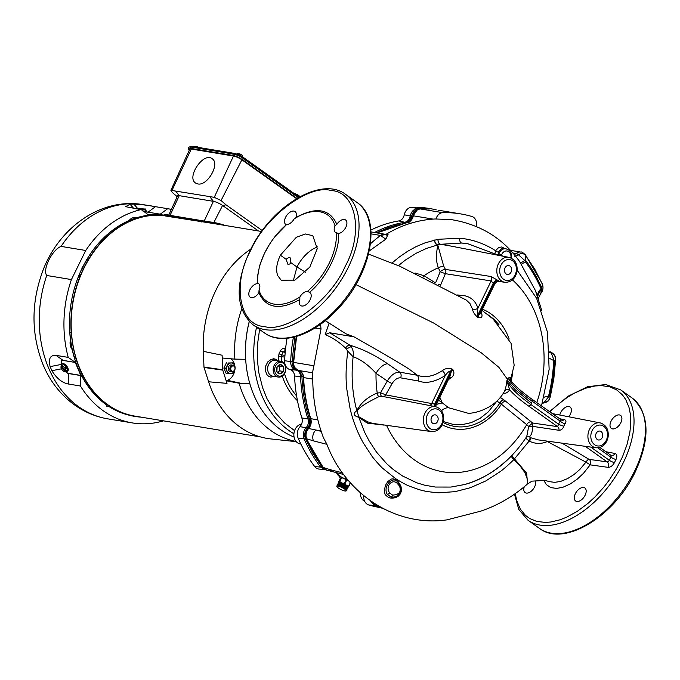 <?xml version="1.0" encoding="UTF-8"?>
<svg xmlns="http://www.w3.org/2000/svg" width="680" height="680" viewBox="0 0 680 680"><rect width="100%" height="100%" fill="white"/><g stroke="black" fill="none" stroke-linecap="round" stroke-linejoin="round"><path stroke-width="1.02" d="M290.844 262.633L290.139 257.788L289.153 257.389L286.034 259.216L287.98 264.512L289.85 263.942L290.844 262.633L296.99 267.002L293.267 280.806M280.381 255.204L296.344 237.252L305.464 233.979L312.817 235.713L317.245 248.684L309.817 267.078L294.874 280.135L281.188 280.194L277.721 275.629C275.697 270.028 276.59 263.219 280.381 255.204L286.034 259.216M317.356 246.908L313.31 248.846C306.501 252.986 301.061 259.037 296.99 267.002L305.541 272.255M398.208 481.729L400.962 486.064C401.387 490.917 402.773 486.362 400.503 493.671C396.797 497.964 399.1 495.312 396.925 496.961C395.037 498.287 391.221 498.1 390.804 498.023C389.394 498.058 387.634 497.037 385.534 494.963C385.084 495.15 384.719 493.383 384.429 489.642L385.594 485.154L387.727 481.635L391 479.23C393.074 478.337 395.471 479.171 398.208 481.729M398.098 482.528C401.03 485.503 401.65 489.065 399.959 493.229C397.562 496.281 394.561 497.539 390.94 497.004L387.073 494.131C382.763 486.302 392.921 474.767 398.098 482.528A2.099 1.113 136.1 0 1 397.783 484.067C400.248 486.387 400.834 489.226 399.551 492.575A2.099 0.731 36.6 0 1 399.959 493.229L400.503 493.671M294.168 218.883L294.176 218.883A52.785 30.43 125.4 0 1 320.501 211.905A52.785 30.43 125.4 0 1 327.599 214.931A52.785 30.43 -54.6 0 0 294.176 218.883L294.168 218.883A7.973 4.598 125.4 0 1 286.62 224.502L286.17 224.782A7.973 4.598 125.4 0 1 285.846 224.578A7.973 4.598 125.4 0 1 285.608 217.277A7.973 4.598 125.4 0 1 295.086 211.573A7.973 4.598 125.4 0 1 295.885 217.549L295.715 217.923M295.885 217.549C316.098 206.499 329.749 208.769 336.846 224.349A7.973 4.598 125.4 0 1 345.584 219.963A7.973 4.598 125.4 0 1 345.678 227.562A7.973 4.598 125.4 0 1 338.512 233.47L336.286 232.755A7.973 4.598 125.4 0 1 335.503 232.373A7.973 4.598 125.4 0 1 334.993 225.658L336.846 224.349M327.599 214.931A52.785 30.43 125.4 0 1 334.993 225.658A52.785 30.43 -54.6 0 0 327.599 214.931M338.512 233.47C340.289 250.223 326.298 278.655 309.545 292.324A7.973 4.598 125.4 0 1 309.868 292.527A7.973 4.598 125.4 0 1 309 301.69A7.973 4.598 125.4 0 1 300.628 305.532A7.973 4.598 125.4 0 1 299.829 299.557C279.616 310.607 265.965 308.337 258.868 292.757A7.973 4.598 125.4 0 1 250.129 297.143A7.973 4.598 125.4 0 1 249.892 289.833A7.973 4.598 125.4 0 1 257.201 283.637L257.745 283.161A52.785 30.43 125.4 0 1 286.62 224.502L275.366 236.155M336.286 232.755A52.785 30.43 125.4 0 1 307.42 291.405L307.42 291.405A52.785 30.43 -54.6 0 0 336.286 232.755M345.168 266.39C363.825 233.078 356.218 191.454 331.304 190.587C309.357 183.694 265.013 216.707 250.546 250.716C231.888 284.027 239.496 325.652 264.409 326.519C286.365 333.412 330.701 300.399 345.168 266.39M431.596 417.188A4.497 3.536 -80.6 0 1 435.327 414.876A4.497 3.536 -80.6 0 1 438.081 419.892A4.497 3.536 -80.6 0 1 433.857 423.75A4.497 3.536 -80.6 0 1 431.596 417.188M376.635 504.806A8.398 6.537 110.7 0 0 379.423 507.212L383.996 508.938M373.277 502.656L375.589 505.58L379.423 507.212M373.107 502.546L373.796 503.65M323.229 467.491L330.284 469.693A8.398 6.843 104.5 0 0 333.506 471.877L343.85 474.538M342.839 473.594L342.227 472.762C335.962 464.21 330.863 454.741 326.918 444.346L323.476 437.844C315.605 416.849 312.052 394.596 312.834 371.076L321.011 329.018L320.586 324.232M323.587 467.985L326.749 470.144C326.247 470.331 325.1 469.548 323.323 467.815L306.45 438.914C305.039 435.166 305.635 431.715 308.227 428.553C310.683 425.603 311.414 422.238 310.411 418.472A1.683 0.561 162.4 0 1 310.411 418.353C311.44 422.246 310.692 425.697 308.159 428.706L308.626 428.485C305.966 431.715 305.337 435.26 306.748 439.118A151.079 118.856 99.4 0 0 323.587 467.985M321.002 430.865L315.928 430.024A8.398 6.843 104.5 0 0 313.471 440.869L306.442 438.719C305.091 435.106 305.66 431.774 308.159 428.706L308.626 428.485C311.032 425.646 311.746 422.374 310.777 418.684A1.683 0.561 162.4 0 1 310.42 418.472C306.28 405.416 303.892 391.74 303.246 377.425L303.263 377.392C303.909 391.68 306.289 405.331 310.411 418.353M308.159 428.706L308.626 428.485A6646.328 2986.093 54.2 0 0 315.928 430.024L321.173 431.375M543.838 480.369L546.261 484.525L550.681 487.568L556.606 488.427L562.87 487.262L570.274 483.947L577.286 479.102L583.525 473.254L590.181 464.856L585.956 462.145A4.054 1.47 121 0 1 588.948 459.289L562.045 443.147M605.854 451.715L614.983 453.483C617.015 454.231 617.363 456.229 616.012 459.467L614.473 462.587C612.671 465.749 610.563 467.338 608.158 467.356L590.181 464.856A4.054 3.171 97.9 0 0 589.186 459.391L588.948 459.289M511.581 455.608C495.21 472.54 477.742 481.1 464.678 484.508L450.959 487.058L435.344 487.041L424.618 485.18L416.772 482.791L402.637 476.034L393.363 469.583L386.911 463.921L376.55 452.175L369.265 441.142L364.795 432.565L358.768 417.265A3.196 1.113 127.7 0 0 358.87 416.789L356.83 410.626C352.249 393.482 351.024 375.522 353.132 356.762L347.82 351.271C346.197 363.315 345.355 377.306 346.876 389.589L350.004 408.144C351.313 414.035 353.073 419.892 355.3 425.723C357.068 430.627 359.695 436.305 363.188 442.756L372.096 456.382C373.6 458.575 381.123 467.143 383.07 468.631L395.802 478.779C402.092 482.698 406.691 485.171 409.598 486.208C417.528 489.2 422.433 490.764 424.303 490.909C424.626 491.3 438.404 493.094 439.552 492.737L455.048 491.665L470.373 487.713L485.826 480.93L500.438 471.452C503.344 469.379 510.927 462.714 513.833 459.535L520.021 465.817L524.866 472.591L527.765 480.369L527.519 483.225L526.371 484.95L527.569 483.837L526.635 473.152L514.454 458.881L529.125 441.099L529.542 441.277C535.593 444.031 541.51 444.108 547.307 441.515L585.956 462.145L579.836 469.463L574.022 474.538L567.46 478.669L560.515 481.448L554.685 482.358L549.661 481.669M525.716 438.09L529.125 441.099L530.264 437.614L538.092 439.875L596.071 447.805A12.622 9.928 -80.6 0 1 592.476 446.361A12.622 9.928 -80.6 0 1 588.702 431.324A12.622 9.928 -80.6 0 1 600.193 422.909L552.143 413.55M357.229 411.213C357.774 408.382 365.041 403.503 379.041 396.576L381.837 396.355A3.196 1.564 92 0 1 380.562 392.734L387.311 380.987C391.068 375.012 395.199 372.062 399.687 372.147L387.694 363.834C375.096 355.147 362.517 348.95 349.979 345.253L351.186 346.553C353.251 350.115 353.898 353.524 353.132 356.762C360.774 359.414 368.407 364.939 376.014 373.328A12.597 5.84 124.7 0 1 387.694 363.834M383.817 425.068L367.234 423.113L358.768 417.265C353.464 415.811 352.809 413.593 356.822 410.626C360.85 402.849 367.642 396.975 377.213 393.023L380.562 392.734L385.679 394.859A3.196 2.49 -79.1 0 1 383.163 396.517L435.616 406.691C441.668 408.705 444.312 413.431 443.53 420.877C441.821 428.077 437.81 431.647 431.486 431.587A12.622 9.928 -80.6 0 1 427.899 430.142A12.622 9.928 -80.6 0 1 424.125 415.106A12.622 9.928 -80.6 0 1 435.616 406.691M358.87 416.789L367.6 421.77L372.334 423.342L431.486 431.587M381.837 396.355L383.163 396.517M386.597 425.45A105.969 83.359 99.4 0 0 526.711 424.677L501.398 404.217A4.054 2.796 128.9 0 1 505.912 401.438L531.241 421.872A4.054 2.796 -51.1 0 0 526.711 424.677L528.708 426.394L532.593 423.019L532.856 426.394C532.38 432.37 531.199 435.787 529.312 436.654L530.264 437.614M526.762 436.466L528.708 426.394L532.856 426.394L559.037 430.296C561.229 430.236 562.853 428.868 563.89 426.164A4.054 0.654 21.4 0 1 558.603 424.218A17.374 13.668 -80.6 0 1 560.141 421.099L560.923 419.866M526.788 436.45A2.558 2.397 -119.1 0 1 529.312 436.654M511.445 455.923A3.842 1.292 43.8 0 0 513.833 459.535A15.58 3.715 -40.9 0 0 514.454 458.881A3.842 1.504 42.9 0 1 512.134 455.209M351.186 346.553L346.264 349.07L345.593 348.185A3.842 2.405 129.9 0 1 349.979 345.253L329.749 332.775L325.185 334.62L329.12 323.144M510.858 378.293C511.3 377.349 510.467 377.23 508.368 377.944L511.649 381.633C510.816 380.035 510.578 378.862 510.935 378.097L514.173 365.33L511.054 343.289L493.111 319.014L481.967 310.344M531.462 403.104L532.329 401.327C517.327 390.66 510.927 383.588 508.164 377.978L507.501 379.355C506.812 379.67 509.439 383.188 515.389 389.903L531.462 403.104L530.791 404.455C517.336 394.825 509.379 386.835 506.923 380.502L506.881 380.97C506.269 385.798 505.469 389.249 504.475 391.323L504.203 391.833C500.752 397.808 495.958 402.688 489.829 406.478C482.758 410.584 475.685 412.887 468.596 413.38L448.664 407.779L442.281 402.849L439.807 397.239M368.534 254.125L399.78 266.228L466.344 300.109L469.99 303.594L472.353 308.822C472.881 311.805 474.64 314.602 477.623 317.212A97.572 77.775 -76.4 0 1 478.346 317.56C481.329 318.121 482.494 316.99 481.839 314.194L481.1 312.12M448.333 379.67L450.857 378.046C453.976 375.751 454.69 373.005 452.99 369.801A94.35 72.811 -86.1 0 1 452.379 369.223C448.851 367.736 445.502 368.22 442.34 370.659C433.373 376.474 425.051 378.012 417.392 375.275L409.199 369.172C399.594 362.839 375.402 348.993 353.974 336.838L346.026 333.829M345.593 348.185C339.456 342.227 332.648 337.705 325.185 334.62M353.974 336.838L329.749 332.775M400.571 377.842L418.276 380.962L418.769 377.791L417.392 375.275L399.687 372.147A4.267 3.315 100 0 1 400.571 377.842C397.486 377.647 394.68 379.542 392.148 383.52L385.679 394.859L434.622 404.107L450.644 371.084A4.267 2.286 135.3 0 1 452.379 369.223M392.02 263.007L399.075 257.159L407.609 251.294L415.947 246.704L424.864 242.922L437.979 239.309L459.748 238.204C472.506 239.394 484.449 243.567 495.567 250.725A2.091 0.603 -149.1 0 0 498.151 252.11L501.568 248.506L505.996 248.744L509.269 250.333L511.164 253.104L511.666 258.341M451.817 246.228L440.708 244.273A4.054 3.196 -78.9 0 1 440.385 244.315C438.702 243.661 437.903 241.995 437.979 239.309A4.054 2.448 -101.2 0 0 440.708 244.273L461.754 243.041L467.551 243.737M495.065 253.206L495.567 250.725L498.721 247.444L501.798 246.976L504.688 248.549M497.735 254.728A2.091 1.64 99.4 0 0 498.661 253.657L498.151 252.11M564.281 419.637C566.193 420.163 566.457 421.541 565.071 423.776A4.054 1.131 -148.8 0 1 560.141 421.099L532.329 401.327A2.091 1.207 -54.6 0 0 532.262 399.415L561.918 420.308A4.054 3.179 101.3 0 0 564.281 419.637L559.36 418.676M544.212 397.188A16.371 12.877 -80.6 0 1 548.522 396.27L549.398 396.032A143.778 113.109 99.4 0 0 554.489 360.791L553.707 360.357A16.371 12.877 -80.6 0 1 549.644 358.224M476.535 226.474A8.398 6.604 -80.6 0 1 476.552 224.901A8.398 6.604 99.4 0 0 471.937 216.504A151.138 118.898 99.4 0 0 460.606 213.894A151.138 118.898 99.4 0 0 442.731 212.661A8.398 6.604 99.4 0 0 436.033 219.011L450.763 219.529C480.088 224.222 503.03 238.221 519.588 261.511L535.364 290.436L537.192 295.332A17.246 13.566 99.4 0 1 540.983 288.575A142.29 111.936 99.4 0 0 525.428 261.919L524.713 260.44A15.759 12.393 -80.6 0 1 520.446 262.803M385.569 234.608C401.268 225.105 417.784 219.895 435.115 218.986L436.033 219.011M380.613 235.391A8.398 6.604 -80.6 0 1 384.99 234.251A8.398 6.604 -80.6 0 1 386.096 234.557A4.216 3.315 99.4 0 1 385.764 234.473L380.511 235.467A151.138 118.898 99.4 0 0 370.481 243.78M369.265 250.946L385.824 239.156L388.127 234.158L386.096 234.557M385.875 234.481L387.413 234.481M347.82 351.271L346.264 349.07M387.073 494.131A2.099 0.952 -31.3 0 0 389.7 492.975C384.514 486.132 393.065 477.658 397.783 484.067M399.551 492.575L396.661 494.649L392.606 495.133A2.099 1.3 101.4 0 1 390.94 497.004M537.634 296.591A15.759 12.393 -80.6 0 1 541.569 289.34L540.983 288.575L541.781 288.039A1.037 0.816 -80.6 0 1 541.569 289.34L540.88 293.165L538.271 298.452M542.317 283.781C543.609 287.538 543.065 290.785 540.702 293.539A4.199 1.64 -137.8 0 0 540.88 293.165C543.048 290.453 543.541 287.462 542.36 284.189L534.752 269.135L525.631 255.519A4.199 2.091 -37.5 0 0 525.402 254.796L542.317 283.781A4.199 1.649 156.5 0 1 542.36 284.189L541.781 288.039A143.778 113.109 99.4 0 0 525.742 260.542L525.428 261.919L521.347 264.188M514.887 256.496L518.509 254.822C521.144 252.917 523.524 253.147 525.631 255.519L525.742 260.542A1.037 0.816 99.4 0 0 524.713 260.44L518.509 254.822A4.199 1.912 -129.8 0 0 516.205 253.521A8.398 6.604 -80.6 0 1 520.957 252.084L520.957 252.084A8.398 6.604 -80.6 0 1 520.999 252.093M398.37 265.633L405.458 260.015L416.211 253.224L426.42 248.463L437.418 244.996A4.054 2.422 76.4 0 1 434.571 240.031A4.054 2.286 -110 0 0 437.741 244.902L440.385 244.315L445.035 244.927L509.082 257.389C515.134 259.403 517.777 264.129 516.995 271.575C515.287 278.774 511.275 282.344 504.951 282.285A12.622 9.928 -80.6 0 1 501.364 280.84A12.622 9.928 -80.6 0 1 497.59 265.803A12.622 9.928 -80.6 0 1 509.082 257.389M498.661 253.657L498.95 253.708A2.091 1.573 -79.1 0 1 497.913 254.838M501.228 255.858A2.091 1.216 124.3 0 1 501.432 255.289L498.95 253.708M497.513 280.16A12.725 10.005 99.4 0 0 497.769 280.347A12.725 10.005 99.4 0 0 498.023 280.517A4.054 2.363 -56.6 0 0 493.918 283.755A16.77 13.158 -81.4 0 1 493.578 283.517A16.779 13.158 -81.4 0 1 493.246 283.271A4.054 2.304 127.4 0 1 497.513 280.16L491.121 276.53L445.417 269.407A4.054 3.136 -80.9 0 1 445.366 273.675L440.181 271.762L438.337 267.767C434.299 256.896 438.141 247.121 437.418 244.996A4.054 3.213 -78.4 0 0 437.741 244.902L443.692 266.135L445.417 269.407M497.845 281.308C499.766 281.758 499.825 281.495 498.023 280.517M445.213 269.254A4.054 1.198 -31 0 0 440.181 271.762L435.557 282.957L424.048 275.723L415.004 272.977M443.692 266.135A4.054 0.689 -18.8 0 0 438.337 267.767A105.969 83.359 99.4 0 0 424.048 275.723A12.597 5.984 -58.5 0 0 423.563 276.981M379.041 396.576A3.196 1.454 78.2 0 1 377.213 393.023A105.969 83.359 -80.6 0 1 376.014 373.328L387.311 380.987A4.267 0.629 -150.5 0 0 392.148 383.52M477.623 317.212A4.267 2.575 115.2 0 1 477.938 314.823L493.246 283.271L491.147 280.95L445.366 273.675L440.742 284.801A4.267 1.25 22.8 0 1 438.192 284.223M480.717 312.707L494.896 283.696C496.825 281.554 498.134 280.806 498.805 281.444L498.695 281.426M494.606 283.407L493.918 283.755L478.677 315.172A4.267 2.567 -64 0 0 478.346 317.56M480.862 312.622L478.677 315.172A92.429 72.513 -81.4 0 0 477.938 314.823C477.139 313.514 477.139 311.296 477.946 308.176C475.082 299.65 469.072 295.366 459.91 295.315L459.51 295.987M491.121 276.53A4.054 3.136 -81 0 1 491.147 280.95L477.946 308.176A4.267 3.085 -14.1 0 1 472.353 308.822M418.276 380.962C426.096 383.877 435.115 382.041 445.306 375.436A4.267 1.742 54.8 0 0 442.34 370.659M428.927 405.399A3.196 2.49 101 0 0 431.57 403.75L445.306 375.436C447.457 372.478 449.233 371.025 450.644 371.084A89.428 70.167 -81.4 0 0 451.248 371.697L450.237 375.743L435.387 406.649M452.99 369.801A4.267 2.295 -45.4 0 0 451.248 371.697L435.293 404.591L435.022 406.207M449.429 377.4A4.267 1.921 -124.8 0 1 450.857 378.046M442.281 402.849A70.933 17.604 30 0 1 442.195 402.9L438.464 400.001M442.195 402.9L436.322 404.413M441.507 410.686A12.597 7.395 122 0 1 448.664 407.779M502.8 394.017L506.098 393.014L508.3 391.646L509.651 389.852A4.054 3.935 24.6 0 0 504.475 391.323M499.706 398.123A4.054 2.337 125.4 0 1 501.041 397.894L500.344 397.366M559.037 430.296A4.054 3.145 98.3 0 0 557.583 426.649L528.64 406.079C520.37 400.188 514.038 394.774 509.651 389.852L506.965 380.834A4.054 3.272 5.4 0 0 506.881 380.97M506.965 380.834L507.501 379.355L498.839 367.285L481.253 352.801L433.738 323.076L355.903 284.597M480.777 312.868A4.267 3.204 164.2 0 0 481.839 314.194M511.649 381.633L511.649 381.633C515.873 386.69 522.741 392.615 532.262 399.415M515.287 493.502L516.553 500.123L520.242 508.98L525.376 515.321L529.669 518.5L536.682 521.39L545.258 522.418L550.766 522.01L559.938 519.835L566.755 517.149L577.507 511.19L588.09 503.276L595.025 496.893L603.848 487.144L609.322 479.969L616.394 468.911L622.472 456.866L626.994 444.677L629.892 432.149L630.7 424.379L630.343 414.018L629.025 407.481L625.753 399.551L622.463 394.893L616.743 389.954L609.85 386.844L601.409 385.594L595.025 385.976L585.573 388.229L574.328 393.159L567.01 397.596L557.158 405.11L549.865 411.927M535.432 481.066A7.973 4.598 125.4 0 1 534.599 486.897A7.973 4.598 125.4 0 1 525.113 492.592A7.973 4.598 125.4 0 1 524.297 486.667M611.099 421.107A7.973 4.598 125.4 0 1 620.577 415.412A7.973 4.598 125.4 0 1 620.814 422.722A7.973 4.598 125.4 0 1 611.337 428.417A7.973 4.598 125.4 0 1 611.099 421.107M559.742 415.029A7.973 4.598 125.4 0 1 560.601 412.726A7.973 4.598 125.4 0 1 570.078 407.023A7.973 4.598 125.4 0 1 570.316 414.332A7.973 4.598 125.4 0 1 568.76 416.78M575.382 493.671A7.973 4.598 125.4 0 1 584.86 487.976A7.973 4.598 125.4 0 1 585.097 495.278A7.973 4.598 125.4 0 1 575.611 500.981A7.973 4.598 125.4 0 1 575.382 493.671M531.241 421.872A24.335 5.712 25.6 0 1 532.593 423.019L557.583 426.649L558.603 424.218L530.791 404.455A2.091 1.207 -54.6 0 1 528.64 406.079M511.054 272.144A4.497 3.536 -80.6 0 1 507.322 274.448A4.497 3.536 -80.6 0 1 505.062 267.886A4.497 3.536 -80.6 0 1 508.793 265.574A4.497 3.536 -80.6 0 1 511.054 272.144M501.041 397.894L503.982 399.976A4.054 2.337 -54.6 0 0 499.817 403.121A59.322 46.665 -80.6 0 1 443.164 422.493M442.298 424.813A61.786 48.603 99.4 0 0 501.398 404.217L496.935 401.072M434.35 406.445A3.196 1.87 123.3 0 1 434.622 404.107A15.912 12.486 98.6 0 1 435.293 404.591A3.196 1.819 -52.5 0 0 434.843 406.546M596.173 433.406A4.497 3.536 -80.6 0 1 599.904 431.094A4.497 3.536 -80.6 0 1 602.659 436.11A4.497 3.536 -80.6 0 1 598.434 439.969A4.497 3.536 -80.6 0 1 596.173 433.406M286.62 224.502A52.785 30.43 -54.6 0 0 257.745 283.161L257.201 283.637L257.389 276.93L259.709 265.464L264.384 253.529L269.305 244.673M299.829 299.557L299.863 297.032A7.973 4.598 125.4 0 1 307.42 291.405L309.545 292.324M257.745 283.161A7.973 4.598 125.4 0 1 258.527 283.543A7.973 4.598 125.4 0 1 259.046 290.25A52.785 30.43 -54.6 0 0 266.441 300.985A52.785 30.43 -54.6 0 0 299.863 297.032L299.863 297.032A52.785 30.43 125.4 0 1 266.433 300.985A52.785 30.43 125.4 0 1 261.248 295.273A52.785 30.43 125.4 0 1 259.037 290.25L259.046 290.258M259.037 290.25L258.868 292.757M350.327 483.259A138.966 109.319 99.4 0 0 351.322 483.854M335.92 472.498A138.966 109.319 99.4 0 0 337.399 473.798A138.966 109.319 99.4 0 0 342.661 478.048L347.471 479.468M337.399 473.798L340.408 478.295M350.225 483.471L351.466 484.007M380.528 507.629A151.564 119.23 -80.6 0 1 368.824 505.002A9.239 7.268 -80.6 0 1 363.715 495.779L363.732 495.584M249.262 321.598A97.52 76.721 99.4 0 0 294.075 437.062M259.59 329.477L257.524 344.207L257.389 360.247L258.842 372.759L262.642 387.855L267.053 398.786L275.578 412.938L284.529 422.934L294.567 430.644M267.69 369.733A5.67 4.462 -80.6 0 1 268.269 365.236M285.099 350.897A2.099 1.207 125.4 0 1 285.115 349.044C283.313 348.058 281.784 348.619 280.517 350.727A2.099 0.468 -153.8 0 0 283.126 351.925L281.681 354.858A2.099 0.468 26.2 0 1 279.072 353.668L278.502 356.567L284.844 357.034M284.962 355.411L281.681 354.858L281.367 356.439A65.578 51.586 99.4 0 0 281.868 361.565M285.464 351.092L283.126 351.925L285.209 352.41M325.295 469.557L319.141 469.081A9.239 7.268 -80.6 0 1 314.687 466.531A151.564 119.23 -80.6 0 1 298.163 438.217A9.239 7.268 -80.6 0 1 300.058 426.64C302.141 424.091 302.753 421.183 301.877 417.928A138.966 109.319 -80.6 0 1 294.559 376.006C294.262 372.546 292.765 370.404 290.096 369.597A9.239 7.268 -80.6 0 1 284.631 360.714A151.564 119.23 -80.6 0 1 287.036 338.283M370.863 230.087A138.966 109.319 -80.6 0 1 398.82 220.924C401.616 220.269 403.435 218.229 404.294 214.804A9.239 7.268 -80.6 0 1 411.825 207.238A151.564 119.23 -80.6 0 1 436.245 209.873M404.294 214.804A7663.906 4644.111 -49.4 0 0 410.261 216.002L412.794 216.478M398.82 220.924L404.745 222.283C407.66 221.637 409.496 219.547 410.261 216.002C411.366 211.514 413.754 209.066 417.435 208.649A151.079 118.847 -80.6 0 1 429.114 209.108M374.561 232.518A138.482 108.936 -80.6 0 1 404.745 222.283L405.654 223.065M418.26 209.44C414.851 209.822 412.641 212.1 411.621 216.266L407.133 222.624M290.096 369.597A7663.906 2287.333 -153 0 0 295.97 370.09L296.964 369.589C293.709 368.637 292.069 366.027 292.026 361.777L293.31 361.845M294.559 376.006L300.56 376.541C300.313 373.005 298.784 370.846 295.97 370.09C292.468 369.045 290.692 366.231 290.649 361.641A151.079 118.847 -80.6 0 1 293.394 337.246M301.877 417.928L307.964 418.957A138.482 108.936 -80.6 0 1 300.56 376.541L303.17 376.541M299.268 370.668L301.937 376.575C302.541 391.34 305.005 405.433 309.315 418.846L310.445 418.557M300.058 426.64A7647.272 4830.202 122.4 0 1 306.043 427.796C308.278 425.247 308.924 422.297 307.964 418.957L309.315 418.846C310.361 422.28 309.663 425.467 307.232 428.409L307.887 428.927M298.163 438.217L304.139 438.889C302.668 434.826 303.305 431.128 306.043 427.796L307.232 428.409C304.691 431.494 304.096 434.92 305.456 438.693L306.264 438.421M338.334 483.463A5.143 1.139 26.2 0 1 338.359 483.446A5.244 1.165 -153.8 0 0 338.291 483.463A5.244 1.165 -153.8 0 0 338.257 483.471L337.025 485.979A5.244 1.165 26.2 0 1 337.101 485.962L338.436 483.421A5.143 1.139 26.2 0 1 343.281 484.831A5.143 1.139 26.2 0 1 347.412 487.823A5.143 1.139 26.2 0 1 347.421 487.84A5.143 1.139 26.2 0 1 347.429 487.875L347.403 487.849A5.244 1.165 -153.8 0 0 347.352 487.756L346.12 490.263A5.244 1.165 26.2 0 1 346.171 490.348L347.403 487.849M338.368 483.446A5.143 1.139 26.2 0 1 338.427 483.421L337.127 485.954A5.244 1.165 26.2 0 1 337.221 485.937A5.244 1.165 26.2 0 1 337.348 485.928L338.58 483.421A5.244 1.165 -153.8 0 0 338.478 483.429L337.238 486.013L338.453 483.429A5.244 1.165 -153.8 0 0 338.359 483.446L338.334 483.454M347.25 488.385L347.454 487.951A5.244 1.165 -153.8 0 0 347.421 487.866L347.463 487.976A5.244 1.165 -153.8 0 0 347.463 487.968L346.23 490.475A5.244 1.165 26.2 0 1 346.256 490.552L347.488 488.044A5.244 1.165 -153.8 0 0 347.463 487.976L347.429 487.883A5.143 1.139 26.2 0 1 347.438 487.909L347.454 487.951A5.143 1.139 26.2 0 1 347.454 487.985M346.256 490.569A5.244 1.165 26.2 0 1 346.264 490.637L347.497 488.129A5.244 1.165 -153.8 0 0 347.488 488.062L346.179 490.594L347.488 488.044M347.471 488.274L346.154 490.824L347.471 488.274A5.244 1.165 -153.8 0 0 347.488 488.223L346.256 490.731A5.244 1.165 26.2 0 1 346.239 490.781L346.23 490.798A5.244 1.165 26.2 0 1 346.197 490.841L346.154 490.858A5.244 1.165 26.2 0 1 346.137 490.892L345.975 490.96A5.244 1.165 26.2 0 1 345.958 490.969L345.907 490.986M336.855 486.514A5.244 1.165 26.2 0 1 336.838 486.472L336.829 486.446A5.244 1.165 26.2 0 1 336.804 486.379L336.812 486.37A5.244 1.165 26.2 0 1 336.796 486.293L336.804 486.2A5.244 1.165 26.2 0 1 336.821 486.149L338.053 483.633A5.244 1.165 -153.8 0 0 338.053 483.642L336.829 486.132A5.244 1.165 26.2 0 1 336.863 486.081L336.88 486.072A5.244 1.165 26.2 0 1 336.931 486.03L338.164 483.522A5.244 1.165 -153.8 0 0 338.113 483.565L336.88 486.072M340.068 486.565A5.244 1.165 26.2 0 1 340.289 486.65L341.522 484.143A5.244 1.165 -153.8 0 0 341.3 484.058L340 486.616L341.241 484.033A5.244 1.165 -153.8 0 0 341.02 483.956L339.787 486.463A5.244 1.165 26.2 0 1 340.008 486.54L341.241 484.033M340.357 486.676A5.244 1.165 26.2 0 1 340.578 486.761L341.819 484.254A5.244 1.165 -153.8 0 0 341.589 484.168L340.289 486.65M340.935 486.914A5.244 1.165 26.2 0 1 341.173 487.016L342.405 484.508A5.244 1.165 -153.8 0 0 342.176 484.406L340.918 486.982L342.108 484.381A5.244 1.165 -153.8 0 0 341.878 484.279L340.646 486.787A5.244 1.165 26.2 0 1 340.875 486.888M341.53 487.177A5.244 1.165 26.2 0 1 341.768 487.288L343 484.781A5.244 1.165 -153.8 0 0 342.762 484.67L341.504 487.245L342.703 484.644A5.244 1.165 -153.8 0 0 342.465 484.534L342.405 484.508M342.125 487.466A5.244 1.165 26.2 0 1 342.354 487.577L343.587 485.069A5.244 1.165 -153.8 0 0 343.357 484.959L342.091 487.526L343.298 484.925A5.244 1.165 -153.8 0 0 343.06 484.815L341.827 487.322A5.244 1.165 26.2 0 1 342.065 487.433M342.992 487.917A5.244 1.165 26.2 0 1 343.213 488.044L344.445 485.537A5.244 1.165 -153.8 0 0 344.233 485.41L342.958 487.976L344.165 485.375A5.244 1.165 -153.8 0 0 343.944 485.256L343.885 485.223A5.244 1.165 -153.8 0 0 343.655 485.103L343.587 485.069M343.273 488.079A5.244 1.165 26.2 0 1 343.493 488.197L344.726 485.69A5.244 1.165 -153.8 0 0 344.505 485.571L343.213 488.044M343.817 488.393A5.244 1.165 26.2 0 1 344.012 488.521L345.253 486.013A5.244 1.165 -153.8 0 0 345.049 485.885L343.765 488.444L344.99 485.851A5.244 1.165 -153.8 0 0 344.786 485.724L343.545 488.231A5.244 1.165 26.2 0 1 343.757 488.359M344.777 489.031A5.244 1.165 26.2 0 1 344.938 489.149L346.171 486.642A5.244 1.165 -153.8 0 0 346.01 486.523L344.709 489.073L345.958 486.489A5.244 1.165 -153.8 0 0 345.788 486.362L344.548 488.869A5.244 1.165 26.2 0 1 344.726 488.996M345.933 490.025A5.244 1.165 26.2 0 1 346.018 490.127L347.25 487.619A5.244 1.165 -153.8 0 0 347.166 487.517L345.882 490.017M346.035 490.152A5.244 1.165 26.2 0 1 346.103 490.238L347.335 487.738A5.244 1.165 -153.8 0 0 347.267 487.645L346.018 490.127M346.086 490.518A5.143 1.139 -153.8 0 0 340.901 487.033A5.143 1.139 -153.8 0 0 336.88 486.574A5.143 1.139 -153.8 0 0 336.88 486.591A5.143 1.139 -153.8 0 0 341.012 489.591A5.143 1.139 -153.8 0 0 345.865 490.994A5.143 1.139 -153.8 0 0 346.086 490.518M347.421 487.866L346.179 490.373A5.244 1.165 26.2 0 1 346.222 490.458L346.23 490.475M347.48 488.172L347.488 488.18A5.244 1.165 -153.8 0 0 347.497 488.146L346.264 490.654A5.244 1.165 26.2 0 1 346.264 490.713L346.256 490.731M344.938 489.149L344.981 489.183A5.244 1.165 26.2 0 1 345.142 489.302L345.185 489.337A5.244 1.165 26.2 0 1 345.329 489.447L346.562 486.94A5.244 1.165 -153.8 0 0 346.418 486.829L345.117 489.37M339.218 485.078L338.7 486.14M338.7 484.627L338.045 486.013M337.042 486.038L338.24 483.48A5.244 1.165 -153.8 0 0 338.181 483.514L336.949 486.089M338.963 483.404L338.895 483.429A5.244 1.165 -153.8 0 0 338.767 483.421L338.733 483.421A5.244 1.165 -153.8 0 0 338.615 483.421L338.232 484.126M338.767 483.421L337.535 485.928A5.244 1.165 26.2 0 1 337.662 485.928L338.895 483.429M337.883 485.954A5.244 1.165 26.2 0 1 338.036 485.979L339.269 483.471A5.244 1.165 -153.8 0 0 339.116 483.446L337.883 485.971M339.116 483.446L339.074 483.446A5.244 1.165 -153.8 0 0 338.929 483.429L337.697 485.937A5.244 1.165 26.2 0 1 337.841 485.954L337.858 486.03M339.745 483.573L338.512 486.072A5.244 1.165 26.2 0 1 338.7 486.123L339.932 483.616A5.244 1.165 -153.8 0 0 339.745 483.573L339.694 483.556A5.244 1.165 -153.8 0 0 339.524 483.522L339.473 483.514A5.244 1.165 -153.8 0 0 339.311 483.48L339.269 483.471M338.036 485.979L338.079 485.988A5.244 1.165 26.2 0 1 338.24 486.013L339.473 483.514M339.311 483.48L338.079 485.988M339.541 483.488L338.257 486.098M346.536 486.837L346.681 486.548A3.783 0.833 -153.8 0 0 346.673 486.319A3.783 0.833 -153.8 0 0 343.255 483.939A3.783 0.833 -153.8 0 0 339.906 483.216L338.47 486.14M339.932 483.616L338.75 486.132A5.244 1.165 26.2 0 1 338.938 486.192L340.17 483.684A5.244 1.165 -153.8 0 0 339.983 483.625L338.75 486.132M340.484 483.777L339.252 486.285A5.244 1.165 26.2 0 1 339.456 486.344L340.688 483.837A5.244 1.165 -153.8 0 0 340.484 483.777L340.425 483.76A5.244 1.165 -153.8 0 0 340.229 483.701L340.17 483.684M340.229 483.659L338.946 486.268M340.476 483.726L339.192 486.336M341.02 483.956L340.96 483.93A5.244 1.165 -153.8 0 0 340.748 483.863L339.515 486.37A5.244 1.165 26.2 0 1 339.728 486.438L339.787 486.463M341.878 484.279L340.646 486.787M342.465 484.534L341.232 487.041M342.354 487.577L342.423 487.611A5.244 1.165 26.2 0 1 342.644 487.73L342.712 487.764A5.244 1.165 26.2 0 1 342.933 487.883M343.672 485.061L342.388 487.671M344.513 485.52L343.23 488.129M345.788 486.362L345.738 486.327A5.244 1.165 -153.8 0 0 345.55 486.208L345.5 486.166A5.244 1.165 -153.8 0 0 345.304 486.047L345.253 486.013M344.012 488.521L344.072 488.554A5.244 1.165 26.2 0 1 344.267 488.673L344.318 488.708A5.244 1.165 26.2 0 1 344.505 488.835L344.548 488.869M345.542 486.149L344.258 488.758M345.78 486.31L344.497 488.92M346.418 486.829L345.185 489.337M347.046 487.39L345.814 489.897A5.244 1.165 26.2 0 1 345.907 490L347.149 487.492A5.244 1.165 -153.8 0 0 347.046 487.39L347.021 487.348A5.244 1.165 -153.8 0 0 346.919 487.254L346.885 487.228A5.244 1.165 -153.8 0 0 346.766 487.118L346.732 487.084A5.244 1.165 -153.8 0 0 346.596 486.973L346.562 486.94M345.329 489.447L345.363 489.481A5.244 1.165 26.2 0 1 345.5 489.591L345.534 489.625A5.244 1.165 26.2 0 1 345.652 489.736L346.894 487.194M346.579 486.914L345.296 489.523M346.596 486.973L345.363 489.481M346.766 487.118L345.534 489.625M336.863 486.081L338.104 483.573A5.244 1.165 -153.8 0 0 338.062 483.625L336.829 486.132M347.029 487.322L345.788 489.872M346.919 487.254L345.678 489.762M345.5 489.591L346.732 487.084M345.142 489.302L346.375 486.795M346.222 486.676L344.981 489.183M346.205 486.616L344.921 489.226M344.505 488.835L345.738 486.327M345.55 486.208L344.318 488.708M344.267 488.673L345.5 486.166M345.304 486.047L344.072 488.554M345.304 485.996L344.021 488.606M344.786 485.681L343.502 488.291M343.944 485.256L342.712 487.764M343.952 485.214L342.669 487.823M343.655 485.103L342.423 487.611M342.644 487.73L343.885 485.223M343.375 484.916L342.091 487.526M343.06 484.815L341.827 487.322M341.471 487.152L342.703 484.644M342.142 484.347L340.858 486.956M341.564 484.109L340.28 486.719M341.003 483.905L339.719 486.514M340.748 483.863L339.515 486.37M339.728 486.438L340.96 483.93M339.192 486.268L340.425 483.76M340.229 483.701L338.997 486.2M338.462 486.064L339.694 483.556M339.524 483.522L338.291 486.03M337.841 485.954L339.074 483.446M337.501 485.919L338.733 483.421M346.214 490.458L347.463 487.968M346.264 490.713L347.497 488.206M347.964 480.054L343.145 478.193M348.415 480.581L343.842 478.431M347.395 479.375L342.779 477.853M348.653 480.853L343.596 478.397M346.519 486.829A3.783 0.833 -153.8 0 0 346.494 486.693A3.783 0.833 -153.8 0 0 343.255 484.389A3.783 0.833 -153.8 0 0 339.779 483.506M348.908 481.151L346.902 479.723A5.984 1.326 -153.8 0 0 346.35 479.434L344.445 483.293A5.984 1.326 26.2 0 1 345.006 483.582L346.222 485.197A5.355 1.181 -153.8 0 0 342.252 483.123L341.428 482.808A5.355 1.181 -153.8 0 0 338.691 482.358L338.504 482.494A5.355 1.181 -153.8 0 0 338.495 482.817A5.355 1.181 -153.8 0 0 338.887 483.378M338.691 482.358L339.397 481.474A5.984 1.326 26.2 0 1 339.779 481.534L341.428 482.808M339.779 481.534L341.675 477.675A5.984 1.326 -153.8 0 0 341.292 477.615L339.397 481.474M341.292 477.615L340.238 478.423L338.334 482.281M347.174 487.458A5.355 1.181 -153.8 0 0 347.854 487.424A5.355 1.181 -153.8 0 0 347.897 487.407L348.083 487.262A5.355 1.181 -153.8 0 0 346.859 485.647L346.222 485.197M346.859 485.647L348.619 486.149A5.984 1.326 26.2 0 1 348.789 486.379L348.083 487.262M350.302 482.732L348.619 486.149M345.006 483.582L346.902 479.723M342.252 483.123L344.445 483.293M348.789 486.379L350.489 482.936M346.35 479.434L341.675 477.675M285.872 338.385A9.996 7.862 99.4 0 0 286.866 339.295M301.597 424.142A9.996 7.862 99.4 0 0 293.896 433.899A9.996 7.862 99.4 0 0 300.152 443.904L300.849 444.014M360.247 492.609A9.996 7.862 99.4 0 0 364.735 501.406M276.904 371.671L279.981 373.864L283.237 371.45L283.424 366.86A4.615 3.629 99.4 0 0 280.347 364.675A4.615 3.629 99.4 0 0 277.091 367.081L276.904 371.671A4.615 3.629 99.4 0 0 279.981 373.864A4.615 3.629 99.4 0 0 283.237 371.45A4.615 3.629 99.4 0 0 283.424 366.86L280.347 364.675L277.091 367.081A4.615 3.629 99.4 0 0 276.904 371.671M277.576 372.334L279.591 370.846L283.237 371.45M279.591 370.846L279.769 366.256L283.424 366.86M282.957 362.159A7.998 6.29 -80.6 0 1 285.379 371.611A7.998 6.29 -80.6 0 1 278.205 377.051A7.998 6.29 -80.6 0 1 273.309 368.135A7.998 6.29 -80.6 0 1 280.823 361.267A7.998 6.29 -80.6 0 1 282.957 362.159M283.152 363.205A6.928 5.449 99.4 0 0 274.677 369.461A6.928 5.449 99.4 0 0 282.668 375.139A6.928 5.449 99.4 0 0 283.152 363.205M280.823 361.267L275.306 360.357A7.998 6.29 99.4 0 0 268.132 365.798A7.998 6.29 99.4 0 0 270.555 375.241A7.998 6.29 99.4 0 0 272.688 376.133L278.205 377.051M279.769 366.256L278.757 365.534M274.405 376.423L270.716 377.094L268.464 376.168L266.993 374.723L265.387 370.702L265.701 365.959L267.894 361.769L271.413 359.261L275.366 359.125L278.222 360.842M61.191 366.265L65.025 371.62A4.148 3.638 -120.1 0 1 64.931 371.611A3.324 1.598 53.6 0 1 64.583 371.611A3.324 1.598 53.6 0 1 63.078 370.838A3.324 1.598 53.6 0 1 61.174 368.118A3.324 1.598 53.6 0 1 60.996 366.75A3.324 1.598 53.6 0 1 61.191 366.265A4.148 3.638 -120.1 0 1 61.217 366.171L63.563 364.607L61.217 366.171M65.543 367.396A2.558 1.887 107.1 0 0 65.484 369.444A3.324 1.598 53.6 0 1 65.467 371.297A4.148 3.638 59.9 0 0 65.56 371.305L67.371 370.048L66.266 366.86L65.543 367.396A2.558 1.998 -173.1 0 1 63.58 366.724A3.324 1.598 53.6 0 1 65.484 369.444A2.558 1.887 107.1 0 0 66.648 370.591M65.025 371.62L65.459 371.297L61.727 365.95A3.324 1.598 53.6 0 1 63.58 366.724A2.558 1.998 -173.1 0 1 62.832 365.143M63.563 364.607L66.266 366.86M61.557 365.832A4.412 2.117 53.6 0 1 62.041 364.242A4.412 2.117 53.6 0 1 66.504 366.724A4.412 2.117 53.6 0 1 67.286 371.348A4.412 2.117 53.6 0 1 65.543 371.305M62.305 364.106A4.412 2.117 53.6 0 1 62.509 363.894A4.412 2.117 53.6 0 1 66.972 366.375A4.412 2.117 53.6 0 1 67.753 371A4.412 2.117 53.6 0 1 67.498 371.135M139.196 209.346A2.558 2.227 82.4 0 1 139.842 209.091A4.148 1.998 -84.6 0 1 139.876 209.006L143.055 208.581A4.148 1.998 -84.6 0 1 143.089 208.658L143.081 208.828M139.876 209.006L138.712 208.683L143.055 208.581M138.652 209.253L138.694 208.709L138.703 209.261M142.043 210.086A2.558 2.184 101.4 0 1 145.341 210.018L145.35 208.972L140.998 209.108A4.148 1.998 95.4 0 0 140.964 209.194A2.558 2.227 82.4 0 1 142.043 210.086L142.035 210.418M140.998 209.108L145.35 208.956A4.199 4.199 0 0 0 145.341 208.956M147.959 214.625L140.964 209.194M142.978 211.089L145.299 211.046L145.341 210.018M145.325 210.588A4.412 0.425 -177.7 0 1 146.362 210.91A4.412 0.425 -177.7 0 1 145.8 211.097A4.412 0.425 -177.7 0 1 143.114 211.191M146.362 210.91L146.336 211.565A4.412 0.425 -177.7 0 1 145.775 211.752A4.412 0.425 -177.7 0 1 144.041 211.845M234.736 370.056A5.329 4.19 -80.6 0 1 234.43 370.796L232.815 373.439L230.665 373.575A5.329 4.19 -80.6 0 1 227.111 371.05A5.329 4.19 -80.6 0 1 227.324 365.747A5.329 4.19 -80.6 0 1 231.089 362.967A5.329 4.19 -80.6 0 1 234.643 365.491A5.329 4.19 -80.6 0 1 235.101 367.829M234.43 370.796A5.329 4.19 99.4 0 1 230.665 373.575L227.936 373.609L225.709 368.39L228.361 363.001L233.24 362.839L234.643 365.491M231.94 371.824L230.333 371.56A3.332 2.618 -80.6 0 1 229.44 371.186A3.332 2.618 -80.6 0 1 228.429 367.251A3.332 2.618 -80.6 0 1 231.421 364.981L233.027 365.253A3.332 2.618 -80.6 0 1 233.92 365.619A3.332 2.618 -80.6 0 1 234.931 369.554A3.332 2.618 -80.6 0 1 231.94 371.824A3.332 2.618 -80.6 0 1 231.047 371.45A3.332 2.618 -80.6 0 1 230.044 367.514A3.332 2.618 -80.6 0 1 233.027 365.253M241.698 309.034A100.096 78.744 99.4 0 0 234.889 359.133L245.65 359.295A13.098 10.302 -80.6 0 1 245.667 359.295A96.569 75.965 -80.6 0 1 249.228 321.563M228.361 363.001L233.24 362.839M226.5 362.695L223.848 368.084L225.709 368.39M223.848 368.084L226.075 373.303L227.936 373.609M241.392 383.392L227.443 380.341L226.245 380.783L239.105 383.231L249.908 383.69M227.443 380.341A11.943 9.393 99.4 0 0 234.812 369.877M234.753 365.789A11.943 9.393 99.4 0 0 230.962 358.785M234.889 359.133L222.267 358.012A100.793 79.288 99.4 0 1 222.088 355.224L222.717 369.758A1.275 1.003 99.4 0 0 222.785 370.141L227.001 383.358A15.147 11.917 99.4 0 0 227.009 383.358L208.615 381.786A101.822 80.096 99.4 0 0 270.827 438.931L296.259 441.677M239.105 383.231A100.096 78.744 99.4 0 0 296.055 441.447M226.245 380.783A100.793 79.288 99.4 0 0 227.009 383.358M250.861 249.101A101.822 80.096 99.4 0 0 203.303 351.339L222.088 355.224L203.303 351.339L203.983 367.081L222.717 369.758M222.785 370.141L204.051 367.464A1.275 1.003 -80.6 0 1 203.983 367.081M204.051 367.464L208.615 381.786M85.731 250.486L61.055 246.398C52.054 249.824 42.22 269.815 46.742 275.485L71.425 279.574L85.731 250.486A108.562 85.4 99.4 0 1 140.921 209.635L125.562 206.66L130.05 204.23L133.85 204.102C142.026 204.561 149.234 205.419 155.474 206.678L167.688 208.701L160.276 214.166L147.942 212.194L160.276 214.166M75.216 362.346L68.221 357.382L56.015 355.359L63.002 360.324L75.302 362.457L80.86 375.581L68.646 373.558A5.406 2.592 53.6 0 1 65.331 371.39M56.015 355.359C50.175 355.019 48.22 358.776 50.142 366.622L51.876 370.694C56.542 378.293 61.991 382.721 68.23 383.988L80.435 386.01A108.562 85.4 99.4 0 0 132.285 422.909A108.562 85.4 99.4 0 0 163.489 420.852M171.36 209.415A108.562 85.4 99.4 0 0 167.773 208.718A108.562 85.4 99.4 0 0 167.688 208.701M71.425 279.574A108.562 85.4 99.4 0 0 68.221 357.382M238.995 154.938L239.53 153.841A3.502 1.734 108.8 0 1 239.589 153.807A2.669 0.586 26.2 0 1 241.485 154.793A2.669 0.586 26.2 0 1 242.471 155.72A2.669 0.586 26.2 0 1 242.488 155.805L242.114 156.595M242.097 156.578L242.496 155.788A3.553 3.553 0 0 0 242.471 155.72M242.361 156.034A2.346 1.989 94.9 0 0 240.108 154.555L239.743 155.295M239.53 153.841A2.346 1.972 136.8 0 1 240.108 154.555M238.587 153.519A3.502 1.734 -71.2 0 1 238.637 153.484A2.669 0.586 26.2 0 0 237.787 153.408A2.669 0.586 26.2 0 0 237.685 153.501L237.575 153.689A2.346 1.972 136.8 0 1 238.587 153.519L238.085 154.538M237.575 153.689L237.311 154.232M238.637 153.484L239.343 154.232M296.047 194.862L296.352 194.225A3.502 1.734 108.8 0 1 296.412 194.191A2.669 0.586 26.2 0 1 298.308 195.177A2.669 0.586 26.2 0 1 299.293 196.103A2.669 0.586 26.2 0 1 299.302 196.189M298.945 196.919L299.319 196.171L298.962 196.936M299.183 196.418A2.346 1.989 94.9 0 0 296.93 194.939L296.726 195.347M296.352 194.225A2.346 1.972 136.8 0 1 296.93 194.939M294.78 193.962A2.346 1.972 136.8 0 1 295.409 193.902L295.222 194.276M295.409 193.902A3.502 1.734 -71.2 0 1 295.46 193.868L296.166 194.616M294.61 193.8A3.553 3.553 0 0 0 294.567 193.808A2.669 0.586 26.2 0 1 294.61 193.8A2.669 0.586 26.2 0 1 295.46 193.868M189.278 150.255A7.888 1.742 26.2 0 1 188.241 148.537A7.888 1.742 26.2 0 1 190.06 148.282L232.671 155.346A7.888 1.742 26.2 0 1 242.734 159.876L296.913 198.39M296.505 198.636L241.893 159.817A6.596 1.462 -153.8 0 0 233.486 156.026L191.267 149.031A6.596 1.462 -153.8 0 0 189.737 149.251L170.884 190.315L214.251 197.336L221.051 200.532L226.024 204.825L262.293 230.605M177.276 196.749L172.286 192.457L170.884 190.323M210.052 197.047L213.393 201.331A7.191 1.59 26.2 0 1 222.564 205.462L258.451 230.971M197.761 183.923C207.476 186.26 220.371 163.608 212.118 158.686C203.549 151.725 186.192 177.242 195.559 183.031L197.761 183.923M168.75 215.101L177.556 195.908A7.191 1.59 26.2 0 1 179.222 195.67L170.051 215.381L204.213 221.042L213.393 201.331L179.222 195.67L175.891 191.386M226.024 204.825L222.564 205.462L213.834 222.513L204.213 221.042M170.051 215.381L168.793 215.093M108.018 405.909A101.6 79.925 -80.6 0 0 128.197 414.953L129.727 415.344A101.736 80.028 99.4 0 1 108.477 405.577L107.474 406.615L106.896 406.224L107.177 405.05L106.564 404.481L106.581 404.923A101.6 79.925 -80.6 0 1 82.459 377.306L81.872 376.465L83.504 376.899L81.362 375.275L81.872 376.465M106.683 405.034L106.258 405.705L106.82 405.773M83.308 268.379L82.858 268.702L83.308 268.379L82.186 267.844L82.773 268.26L82.994 266.883L83.7 266.985M82.994 266.883L82.084 267.478M261.647 231.498L213.639 223.55A101.422 79.79 99.4 0 0 212.619 223.388L165.767 216.053L164.076 215.628L164.186 214.574L165.861 214.999C163.251 214.455 163.736 214.387 167.314 214.812A102.612 80.724 -80.6 0 1 168.3 214.965L168.776 215.042M201.356 221.952L201.458 220.898L165.861 214.999L165.767 216.053M201.458 220.898L212.781 222.343L212.619 223.388M224.986 225.428A102.612 80.724 99.4 0 0 213.767 222.496A102.612 80.724 99.4 0 0 212.781 222.343M79.288 274.474L80.036 276.411L79.169 274.737A3.97 3.128 99.4 0 0 79.288 274.474A101.6 79.925 -80.6 0 1 82.263 267.903M82.883 266.671A101.6 79.925 -80.6 0 1 85.808 261.231A3.97 3.128 99.4 0 0 85.944 260.975L88.51 259.258A2.669 2.099 -80.6 0 0 88.74 258.944L87.201 258.85A101.6 79.925 -80.6 0 1 129.098 220.55A10.319 8.117 99.4 0 1 135.77 217.311L135.898 217.319A10.328 8.126 -80.6 0 1 137.309 217.6A101.609 79.934 -80.6 0 1 143.123 216.121L144.577 216.231A101.736 80.028 99.4 0 1 162.885 215.058L160.064 214.846A3.97 3.128 99.4 0 0 160.302 214.846L162.885 215.058M83.385 268.821A101.736 80.028 99.4 0 0 80.163 276.123M88.196 259.82L88.052 260.091A101.736 80.028 99.4 0 0 84.278 267.01M88.052 260.091L85.808 261.231M74.069 356.464L75.556 356.736L74.069 356.464A101.609 79.934 -80.6 0 1 72.343 349.63L72.216 349.605A10.319 8.117 99.4 0 1 70.482 339.66L70.601 339.685A10.328 8.126 99.4 0 0 72.343 349.63A101.609 79.934 -80.6 0 1 70.601 339.685A101.609 79.934 -80.6 0 1 69.878 332.486L71.204 332.69A101.736 80.028 99.4 0 1 79.653 277.406L78.234 277.083L78.566 275.969L80.036 276.411M75.556 356.736A101.549 79.883 -80.6 0 1 71.349 332.639L71.204 332.69M137.224 217.575A101.6 79.925 -80.6 0 1 160.064 214.846M129.727 415.344A101.736 80.028 99.4 0 0 141.168 417.154M106.564 404.481L107.177 405.05M83.615 377.162L83.776 377.434A2.669 2.099 -80.6 0 1 83.972 377.74A101.736 80.028 99.4 0 0 107.1 404.6M83.972 377.74L82.459 377.306M87.201 258.85L86.81 259.361L88.51 259.258M79.9 276.675L78.412 276.437M70.482 339.66A101.6 79.925 -80.6 0 1 78.234 277.083M164.118 215.169A101.736 80.028 99.4 0 0 163.982 215.152A2.669 2.099 -80.6 0 1 163.659 215.093L160.302 214.846M163.132 215.058L163.659 215.093M80.435 386.01L80.86 375.581M148.036 214.633L160.148 214.217M81.362 375.275A3.97 3.128 99.4 0 0 81.243 375.028A101.6 79.925 -80.6 0 1 72.216 349.605M79.169 274.737L78.566 275.969M86.81 259.361L85.944 260.975M260.414 436.909L135.014 416.135A101.422 79.79 -80.6 0 1 107.916 404.821A101.422 79.79 -80.6 0 1 76.449 287.512A101.422 79.79 -80.6 0 1 164.093 215.475M129.098 220.55L129.217 220.558A101.609 79.934 -80.6 0 0 123.624 223.269L125.018 223.584A101.549 79.883 -80.6 0 1 144.611 216.41L144.577 216.231M124.984 223.405A101.736 80.028 99.4 0 0 88.74 258.944M75.421 356.787A101.736 80.028 99.4 0 0 83.377 376.635L83.504 376.899M81.243 375.028L83.377 376.635M83.776 377.434L82.102 376.83M88.323 259.548L86.547 259.743M137.309 217.6A101.609 79.934 -80.6 0 0 129.217 220.558A10.328 8.126 -80.6 0 1 135.898 217.319M144.611 216.41L143.123 216.121M106.947 406.487L107.389 406.58M106.896 406.224L106.25 406.011M195.356 146.693A2.346 1.972 136.8 0 1 196.367 146.523A3.502 1.734 -71.2 0 1 196.418 146.489A2.669 0.586 26.2 0 0 195.568 146.412A2.669 0.586 26.2 0 0 195.466 146.506L195.254 146.897M196.418 146.489L197.31 146.846A2.346 1.972 136.8 0 1 197.761 147.314M198.747 147.475A2.669 0.586 26.2 0 0 197.37 146.812A3.502 1.734 108.8 0 0 197.31 146.846M196.367 146.523L196.112 147.042M231.719 370.957A2.694 2.117 -80.6 0 1 231.081 367.327A2.694 2.117 -80.6 0 1 234.039 366.248A2.694 2.117 -80.6 0 1 234.668 369.877A2.694 2.117 -80.6 0 1 231.719 370.957M345.729 194.454A79.977 46.104 125.4 0 1 348.109 267.716A79.977 46.104 125.4 0 1 253.062 324.836C235.645 309.273 234.634 284.589 250.019 250.784C270.767 206.456 321.359 175.381 345.729 194.454L357.144 202.564A79.977 46.104 -54.6 0 1 359.524 275.825A79.977 46.104 -54.6 0 1 264.469 332.945C282.081 345.993 313.556 335.155 337.382 309.425C371.101 274.992 382.551 218.994 357.144 202.564M634.508 471.274A79.977 46.104 -54.6 0 0 632.128 398.012C649.544 413.576 650.556 438.26 635.171 472.065C614.423 516.4 563.831 547.468 539.461 528.394A79.977 46.104 -54.6 0 0 634.508 471.274M539.461 528.394L528.045 520.285A79.977 46.104 -54.6 0 0 611.957 481.805A79.977 46.104 -54.6 0 0 620.712 389.903L632.128 398.012M330.284 469.693L342.227 472.762M313.471 440.869L326.918 444.346M312.536 379.058L303.594 377.578C304.24 391.918 306.637 405.62 310.777 418.684L317.849 419.857M298.579 370.455C294.296 367.923 292.527 365.211 293.284 362.296L296.225 336.515L293.632 362.406A8.398 6.604 99.4 0 0 298.613 370.464A8.398 6.604 99.4 0 1 303.594 377.578L303.246 377.425C303.926 375.853 300.721 370.234 298.579 370.455A1.683 1.037 -77.3 0 0 298.613 370.464L312.74 372.801M296.607 336.404L293.632 362.406L314.092 365.798M314.942 328.006L321.011 329.018M530.655 437.775A2.558 0.51 -67.2 0 1 529.542 441.277M367.234 423.113L367.6 421.77M467.959 243.805L468.027 243.814A123.012 96.772 99.4 0 0 461.754 243.041A4.054 2.542 94.6 0 1 459.748 238.204M505.996 248.744A8.398 6.587 -81.4 0 0 498.882 253.691A2.091 1.64 -80.6 0 1 497.862 254.813M536.766 402.611A105.969 83.359 99.4 0 0 512.465 279.897M565.071 423.776A13.328 10.48 99.4 0 0 563.89 426.164M550.29 396.848L549.398 396.032M549.576 352.461L551.352 353.175A4.199 2.592 -77.3 0 0 549.882 351.688C555.9 354.331 555.645 357.986 555.645 360L550.324 396.822C548.785 399.695 550.06 401.6 542.546 403.249L542.402 403.249A4.199 2.575 -87.7 0 0 542.546 403.249A4.199 2.575 -87.7 0 0 544.263 402.305C547.213 402.169 549.219 400.325 550.298 396.788L553.851 378.53L555.611 359.95M548.904 396.346L544.263 402.305L542.657 402.458M554.489 360.791L555.611 360.043C555.577 356.354 554.158 354.067 551.352 353.175L554.098 360.383M417.197 209.839L408.85 222.122M410.822 223.236L407.235 222.641L392.224 226.457L377.264 232.968M377.06 232.934L407.031 222.641C411.026 220.711 412.998 218.416 412.955 215.772L413.312 215.815A8.398 6.604 99.4 0 1 407.235 222.641A1.683 1.003 -99.5 0 0 407.031 222.641A1.683 1.003 -99.5 0 0 406.835 222.708M442.731 212.661L420.147 208.921A1.683 1.028 -91.5 0 0 420.019 208.913L420.147 208.921A8.398 6.604 99.4 0 0 413.312 215.815L433.118 219.096M412.955 215.772C412.777 212.882 415.131 210.596 420.019 208.913A1.683 1.028 -91.5 0 0 419.875 208.939M548.522 396.27A142.29 111.936 99.4 0 0 553.707 360.357M380.511 235.467L385.824 239.156M371.042 233.869L380.536 235.441M389.7 492.975L392.606 495.133M385.764 234.473L387.166 235.441M512.694 252.943L516.205 253.521L514.216 254.685M502.647 256.139A124.542 97.699 98.6 0 0 501.432 255.289A6.298 4.938 -81.4 0 1 507.45 251.115A6.298 4.938 -81.4 0 1 510.918 257.966M511.181 380.919A61.786 48.603 99.4 0 0 512.592 373.201M509.184 339.039A61.786 48.603 99.4 0 0 482.511 309.221M493.578 283.517A4.054 2.337 125.4 0 1 497.769 280.347M503.514 279.225A10.531 8.279 -80.6 0 1 504.245 261.086A10.531 8.279 -80.6 0 1 516.392 269.722A10.531 8.279 -80.6 0 1 503.514 279.225M457.708 294.933L459.91 295.315M440.742 284.801L440.504 285.422M443.394 421.575L453.008 424.371L462.154 424.643L471.325 422.603L480.139 418.302L488.257 411.893L496.723 401.268M594.626 444.745A10.531 8.279 -80.6 0 1 595.357 426.606A10.531 8.279 -80.6 0 1 607.504 435.242A10.531 8.279 -80.6 0 1 594.626 444.745M498.958 324.64L494.113 319.404L487.356 314.313M503.982 399.976L505.912 401.438M430.049 428.527A10.531 8.279 -80.6 0 1 430.78 410.388A10.531 8.279 -80.6 0 1 442.927 419.024A10.531 8.279 -80.6 0 1 430.049 428.527M589.186 459.391L607.155 461.881A4.054 3.171 -82.1 0 1 608.158 467.356M590.759 447.075L609.306 460.267A2.091 1.207 -54.6 0 1 607.155 461.881L585.267 446.327M610.92 455.353A4.054 3.204 100.9 0 0 611.515 455.54A4.054 3.204 100.9 0 0 614.983 453.483M614.473 462.587A4.054 0.892 -153.8 0 1 609.306 460.267L610.844 457.138A4.054 0.892 -153.8 0 0 616.012 459.467M597.796 447.865L610.844 457.138A2.091 1.207 -54.6 0 0 610.784 455.226L611.515 455.54M375.181 505.308A2.099 1.292 106.3 0 1 374.57 505.469L370.073 500.446M371.977 501.781L374.144 504.305M368.824 505.002L374.57 505.469A151.079 118.847 -80.6 0 0 376.082 505.894M256.522 327.293A96.858 76.194 99.4 0 0 293.904 433.747M278.502 356.567A67.668 53.236 99.4 0 0 278.902 360.952M282.26 376.048A67.668 53.236 99.4 0 0 297.466 400.724M279.072 353.668L280.517 350.727M284.469 373.626A65.578 51.586 99.4 0 0 296.607 395.947M411.825 207.238L417.435 208.649A2.099 1.283 88.7 0 1 418.157 209.261M397.273 224.816L388.161 227.655L376.414 232.824M284.631 360.714L292.026 361.777L294.865 336.889M314.687 466.531L320.603 467.109A151.079 118.847 -80.6 0 1 304.139 438.889A2.099 0.825 -23.6 0 0 305.456 438.693L312.936 453.433L321.852 466.786L322.346 466.522M324.819 469.54L320.603 467.109A2.099 1.045 -37.3 0 0 321.852 466.786L323.969 468.554M155.474 206.678L148.07 212.143A5.406 0.527 -177.7 0 0 144.865 211.828M147.942 212.194A5.244 0.51 2.3 0 0 144.177 211.845M133.85 204.102L138.278 209.194M130.05 204.23L133.696 208.437M75.302 362.457L63.087 360.434A5.244 2.516 -126.4 0 0 61.795 364.352L61.829 364.454M50.142 366.622L61.667 364.361A5.406 2.592 53.6 0 1 63.002 360.324L63.087 360.434M65.424 371.322A5.244 2.516 -126.4 0 0 68.621 373.397L80.826 375.42M46.742 275.485A108.562 85.4 99.4 0 0 107.602 418.82C75.081 413.253 51.45 388.238 41.633 360.927C31.543 332.885 31.467 304.207 41.404 274.873C55.556 231.404 98.141 196.996 143.097 204.629A108.562 85.4 99.4 0 0 61.055 246.398M221.051 200.532L241.893 159.817M214.251 197.336L233.486 156.026M172.031 190.34L191.267 149.031M106.233 405.781L106.581 404.931M107.474 406.615L106.701 406.402M82.671 267.529L82.118 267.393L82.356 266.909M82.841 268.065L82.093 267.716M242.734 159.876L243.38 158.567A7.888 1.742 -153.8 0 0 233.316 154.037L190.706 146.982A7.888 1.742 -153.8 0 0 188.879 147.228L191.769 146.319A1.283 1.003 99.4 0 0 190.706 146.982L190.06 148.282M232.671 155.346L233.316 154.037A1.283 1.003 -80.6 0 1 234.379 153.382L243.338 157.403A1.283 0.739 -54.6 0 0 243.151 157.327A6.613 1.462 26.2 0 0 234.719 153.527M298.282 197.6L243.38 158.567A1.283 0.739 -54.6 0 0 243.338 157.403L299.192 197.089M192.108 146.464A1.283 1.003 99.4 0 0 191.769 146.319L234.379 153.382M51.876 370.694L61.472 368.806M68.23 383.988L68.621 373.397M376.771 506.217L375.062 505.214L372.988 502.469M333.506 471.877L326.749 470.144M526.821 436.398C510.85 460.972 490.135 477.012 464.678 484.508M346.069 333.854L325.261 320.679M541.492 405.977L549.151 369.385L547.51 332.384L536.613 298.282L517.165 270.19M498.822 255.391L468.027 243.814M438.013 210.154L460.606 213.894M535.364 290.436L541.832 310.734M526.371 484.95C512.431 496.893 497.199 505.639 480.666 511.19L446.938 519.86C410.397 525.249 369.605 509.643 342.754 473.475M370.982 231.923L384.99 234.251M540.702 293.539L538.288 298.512M525.402 254.796C522.801 252.493 521.322 251.583 520.957 252.084L510.289 250.316M504.951 282.285L498.788 281.444M527.263 484.16L531.972 481.142L544.884 480.412L549.687 481.678M600.193 422.909C606.254 424.923 608.889 429.649 608.107 437.096C606.407 444.295 602.387 447.865 596.071 447.805M528.045 520.285L518.789 509.43L514.454 494.088M620.712 389.903L605.65 384.523L587.512 386.767L568.165 396.168L549.5 411.663M599.887 447.483L610.784 455.226M264.469 332.945L253.062 324.836M338.062 474.546L337.832 475.014M274.644 358.964L273.02 358.692M61.132 366.18A4.199 4.199 0 0 0 60.996 366.75M67.286 371.348L67.753 371M62.041 364.242L62.509 363.894M107.602 418.82L132.285 422.909M143.097 204.629L167.773 208.718M210.919 222.028L213.767 222.496M161.559 214.812L163.514 215.058M188.241 148.537L188.879 147.228"/></g></svg>
